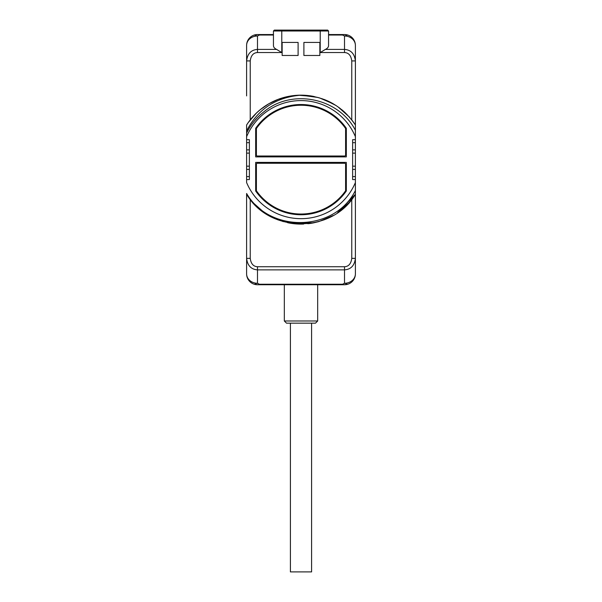 <?xml version="1.0" encoding="UTF-8"?>
<svg xmlns="http://www.w3.org/2000/svg" width="602" height="602" viewBox="0 0 602 602"><rect width="100%" height="100%" fill="white"/><g stroke="black" fill="none" stroke-linecap="round" stroke-linejoin="round"><path stroke-width="0.9" d="M286.499 323.161L315.501 323.161L317.675 320.986L284.325 320.986L286.499 323.161M250.236 199.375L250.236 258.356C250.951 263.759 253.374 266.551 257.49 266.724L344.51 266.724C348.626 266.551 351.049 263.759 351.764 258.356L355.391 258.356L355.391 273.85A10.881 10.881 0 0 1 344.51 284.731L257.49 284.731A10.881 10.881 0 0 1 246.609 273.85L246.609 258.356C247.46 265.557 251.087 269.395 257.49 269.869L344.51 269.869C350.913 269.395 354.54 265.557 355.391 258.356L355.391 190.525L355.391 194.25L355.391 190.525L355.391 194.25L355.391 190.525L355.391 194.25L355.391 190.525L355.391 194.25L355.391 190.525L355.391 194.25L355.391 190.525L355.391 194.25L355.391 190.525L355.391 194.25L355.391 190.525L355.391 194.25L337.609 212.702M342.568 34.547L344.51 34.547C347.866 34.961 347.866 35.443 344.51 36A10.881 9.421 180 0 1 355.391 45.421L355.391 60.922C354.54 53.713 350.913 49.876 344.51 49.409L344.51 36L342.568 35.029L342.568 34.547L328.557 34.547L344.51 34.547A10.881 10.881 0 0 1 355.391 45.421L355.391 48.596M246.609 136.692L246.609 182.579A59.026 59.026 0 0 0 355.391 182.579L355.391 136.692A59.026 59.026 0 0 0 246.609 136.692L246.609 130.92C257.784 109.165 275.912 97.246 301 95.169C324.215 95.853 342.35 105.801 355.391 125.02L355.391 60.922L351.764 60.922C351.049 55.512 348.626 52.72 344.51 52.547L320.219 52.547L325.411 49.409C327.443 48.423 328.496 47.167 328.557 45.639L328.557 31.003L281.781 31.003L281.781 52.547L257.49 52.547L257.49 49.409C251.087 49.876 247.46 53.713 246.609 60.922L246.609 95.906M353.547 122.289L355.391 125.02L352.546 120.912L355.391 125.02L355.391 130.273C338.64 97.757 291.872 88.411 264.263 111.513A60.546 60.546 0 0 0 246.609 133.042L246.609 125.02A64.467 64.467 0 0 1 301 95.169L318.119 97.486L301 95.169A64.467 64.467 0 0 1 313.86 96.463M355.391 136.692L355.391 95.906M355.391 223.365L355.391 182.579L355.391 194.25L352.155 198.871M355.391 270.674L355.391 273.85A10.881 9.421 180 0 1 344.51 283.271L342.568 284.242L259.432 284.242L259.432 284.731M355.391 84.084L355.391 60.426L355.391 84.084M257.49 52.547C253.374 52.72 250.951 55.512 250.236 60.922L246.609 60.922L246.609 45.421A10.881 10.881 0 0 1 257.49 34.547L273.443 34.547L257.49 34.547C254.134 34.961 254.134 35.443 257.49 36L259.432 35.029L273.443 35.029M249.537 198.472L246.609 194.25L246.609 193.483L246.609 258.356L250.236 258.356M249.567 198.502L246.609 194.25L249.567 198.502L246.609 194.25L246.609 193.483C269.937 233.824 335.141 231.559 355.391 190.525M246.609 223.365L246.609 193.483M246.609 130.92L246.609 133.042L246.609 130.92M257.49 284.731C254.134 284.317 254.134 283.828 257.49 283.271A10.881 9.421 0 0 1 246.609 273.85L246.609 270.674M246.609 48.596L246.609 45.421A10.881 9.421 0 0 1 257.49 36L257.49 49.409L276.589 49.409L281.781 52.547M246.609 258.845L246.609 235.194L246.609 258.845M257.49 266.724L257.49 283.271L259.432 284.242M252.848 202.505L256.452 206.238A64.467 64.467 0 0 0 256.452 206.238L252.848 202.505L256.452 206.238L252.848 202.505L264.466 212.754L260.335 209.662L264.466 212.754L260.335 209.662L264.466 212.754L252.848 202.505M268.846 215.516A64.467 64.467 0 0 0 278.199 219.941L268.853 215.516L278.177 219.933M283.113 221.574L268.853 215.516L283.113 221.574L308.45 223.673L283.113 221.574L268.853 215.516L283.106 221.574M288.192 222.823A64.467 64.467 0 0 0 303.656 224.049M308.818 223.628A64.467 64.467 0 0 0 313.86 222.808L308.781 223.635L313.86 222.808L308.773 223.635L313.853 222.808L308.773 223.635L313.853 222.808L288.14 222.808L313.86 222.808M323.801 219.941L333.147 215.516L318.887 221.574L333.147 215.516L323.793 219.941A64.467 64.467 0 0 0 333.154 215.516M337.526 212.754A64.467 64.467 0 0 0 337.534 212.754L349.145 202.513A64.467 64.467 0 0 0 349.175 202.483L355.391 194.25L337.534 212.754L355.391 194.25L349.22 202.43L355.391 194.25L337.534 212.754L349.152 202.505L355.391 194.25L337.534 212.754M341.665 209.662L345.556 206.23L341.665 209.662A64.467 64.467 0 0 0 345.556 206.23L341.703 209.631M323.951 219.88L333.004 215.599L325.697 219.188M290.713 223.282L303.619 224.049L290.871 223.304M351.764 258.356L351.764 199.375L352.479 198.442M353.186 197.486L353.592 196.922M353.773 196.666L355.391 194.25C332.68 233.561 269.32 233.561 246.609 194.25L247.956 196.275M248.317 196.801L248.837 197.524M249.514 198.434L250.026 199.104M333.064 215.561L326.171 218.985L333.117 215.539M288.87 222.951L303.619 224.049L289.261 223.026M337.572 212.732L341.59 209.722M274.873 218.571L271.457 216.938M341.718 209.624L345.473 206.313M303.619 224.049L288.162 222.815L303.611 224.049M323.831 219.926L333.147 215.516L318.887 221.574L313.74 222.83L318.887 221.574L333.147 215.516L318.887 221.574L333.147 215.516L323.816 219.933M278.199 219.941L269.019 215.614L278.199 219.941M313.559 222.868L287.515 222.68L313.642 222.853M259.5 208.969L257.378 207.103L259.5 208.969M246.609 179.577L249.371 179.577L249.371 166.167L246.609 166.167M355.391 179.577L352.629 179.577L352.629 139.694L355.391 139.694M246.609 139.694L249.371 139.694L249.371 166.167M346.323 156.881L346.323 128.279A55.113 55.113 0 0 0 255.677 128.279L255.677 156.881L346.323 156.881M255.677 162.389L255.677 190.992A55.113 55.113 0 0 0 346.323 190.992L346.323 162.389L255.677 162.389M249.371 153.111L246.609 153.111M349.295 116.931L337.895 106.772L349.273 116.908M333.591 104.018L319.369 97.84L333.591 104.018M314.334 96.561L298.411 95.221L313.01 96.297M288.14 96.463L278.207 99.338L283.113 97.697L293.249 95.635L288.606 96.373M264.466 106.516L260.327 109.617L268.846 103.755L264.474 106.516M256.444 113.048L248.257 122.56L256.444 113.048L249.567 120.769L252.825 116.796M349.288 116.923L337.895 106.772M333.591 104.011L319.361 97.84M326.322 100.353L332.304 103.281M333.643 104.041L325.825 100.143M288.922 96.312L289.494 96.207M280.69 98.45L278.207 99.338L280.69 98.45M260.327 109.617L264.398 106.569M323.914 99.375L333.636 104.041M310.85 95.929L298.411 95.221L310.7 95.906M293.249 95.635L298.411 95.221L288.877 96.32L298.411 95.221L313.206 96.335L298.411 95.221L289.449 96.215L298.411 95.221L313.401 96.373L298.411 95.221L293.249 95.635M273.353 101.399L268.898 103.732M268.853 103.755L273.248 101.445M349.875 117.593L349.168 116.796L349.875 117.593M345.556 113.041L341.68 109.624L345.556 113.041M335.969 105.478L323.801 99.338L335.969 105.478M278.199 99.338L268.936 103.71L278.199 99.338M260.32 109.624L256.452 113.033L260.32 109.624M347.008 114.478L339.663 108.044L347.008 114.478M330.919 102.528L326.111 100.256L330.919 102.528M254.067 121.386L257.28 117.751L254.067 121.386M344.103 111.694L341.68 109.624L344.103 111.694M335.781 105.358L323.801 99.338L335.781 105.358M268.846 103.755L268.319 104.063L268.846 103.755M258.589 111.084L256.452 113.033L258.589 111.084M343.93 111.543L339.212 107.713L343.93 111.543M332.101 103.168L322.296 98.788L332.101 103.168M273.436 101.362L268.936 103.71L273.436 101.362M343.614 111.265L341.68 109.624L343.614 111.265M328.564 101.362L331.198 102.679M278.071 99.383L273.609 101.279L278.071 99.383M260.079 109.82L256.452 113.041L260.079 109.82M250.236 60.922L250.236 119.896L249.521 120.829M248.227 122.605L247.881 123.109M247.505 123.666L246.993 124.433M345.556 113.048A64.467 64.467 0 0 0 341.673 109.617M333.154 103.755A64.467 64.467 0 0 0 323.801 99.338M355.391 125.02L354.149 123.147M353.652 122.439L353.163 121.754M352.479 120.829L352.035 120.242M298.103 55.482L282.142 55.482L282.142 42.426L298.103 42.426L298.103 55.482M303.897 42.426L319.858 42.426L319.858 55.482L303.897 55.482L303.897 42.426M320.219 52.547L320.219 30.1L281.781 30.1L281.781 31.003L273.443 31.003L273.443 45.639C273.504 47.167 274.557 48.423 276.589 49.409M259.432 34.547L259.432 35.029M352.629 166.167L355.391 166.167M352.629 153.111L355.391 153.111M256.572 128.264A54.391 54.391 0 0 1 345.428 128.264A54.391 54.391 0 0 0 256.572 128.264A0.941 0.941 0 0 0 256.399 128.805L256.399 155.068A0.941 0.941 0 0 0 257.347 156.008L344.653 156.008A0.941 0.941 0 0 0 345.601 155.068L345.601 128.805A0.941 0.941 0 0 0 345.428 128.264M345.428 191.015A54.391 54.391 0 0 1 256.572 191.015A54.391 54.391 0 0 0 345.428 191.015A0.941 0.941 0 0 0 345.601 190.473L345.601 164.203A0.941 0.941 0 0 0 344.653 163.262L257.347 163.262A0.941 0.941 0 0 0 256.399 164.203L256.399 190.473A0.941 0.941 0 0 0 256.572 191.015M344.51 284.731C347.866 284.317 347.866 283.828 344.51 283.271L344.51 266.724M342.568 284.731L342.568 284.242M311.588 323.161L311.588 571.9L290.412 571.9L290.412 323.161M246.609 176.589L249.371 176.589M246.609 169.403L249.371 169.403M246.609 149.875L249.371 149.875M246.609 142.682L249.371 142.682M351.764 119.896L351.764 60.922M328.557 35.029L342.568 35.029M325.411 49.409L344.51 49.409L344.51 52.547M355.391 142.682L352.629 142.682M355.391 149.875L352.629 149.875M355.391 169.403L352.629 169.403M355.391 176.589L352.629 176.589M317.675 320.986L317.675 284.731M284.325 284.731L284.325 320.986M326.766 30.837L327.654 30.1L328.557 31.003M320.219 30.1L327.654 30.1M275.234 30.837L274.346 30.1L281.781 30.1M273.443 31.003L274.346 30.1"/></g></svg>
